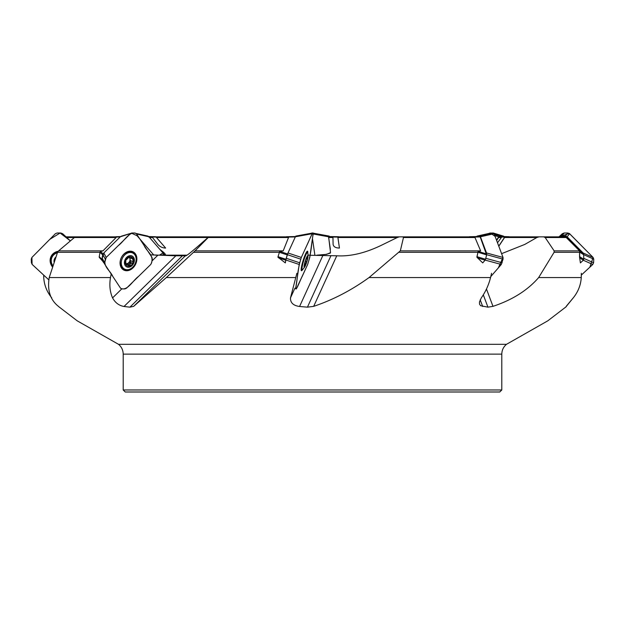 <?xml version="1.0" encoding="UTF-8"?>
<svg xmlns="http://www.w3.org/2000/svg" width="625" height="625" viewBox="0 0 625 625"><rect width="100%" height="100%" fill="white"/><g stroke="black" fill="none" stroke-linecap="round" stroke-linejoin="round"><path stroke-width="0.94" d="M477.422 257.867L485.078 260.188L482.727 262.898L476.859 257.164L478.125 251.453L480.633 250.867L474.977 237.523L472.164 236.852L337.969 236.852L337.922 237.508L397.297 237.508L383.109 244.438C366.148 252.867 350.703 256.648 336.773 255.789L310.094 255.273M549.055 236.852L505.773 236.852L504.578 237.508L536.891 237.508L524.766 244.438L501.594 253.664M498.805 246.234L504.578 237.508M332.945 237.508L328.664 237.023L328.703 237.508L332.945 237.508L333.109 244.438C333.562 246.797 335.672 248 339.445 248.055L337.922 237.508M316.859 255.164L326.68 254.344L330.531 252.617L328.703 237.508M149.562 237.508L152.531 237.508L157.859 244.438C159.984 246.797 162.578 248 165.633 248.055L156.141 237.109L149.07 236.937M163.531 253.836L163.992 252.617L159.852 249.375M163.992 252.617L165.117 254.344L160.828 255.281M165.508 254.078L165.117 254.344M150.281 254.828L175.836 255.805L124.023 306.484C119.07 305.625 115.25 302.766 112.563 297.898C109.914 291.797 109.219 285.016 110.484 277.562L111.203 274.016M156.484 237.508L208.023 237.508L200.094 244.438C190.484 252.867 185.57 256.648 185.359 255.789L175.836 255.805M115.883 236.727L120.594 236.578L115.102 237.086L116.125 237.523L102.938 250.867L100.414 251.453L99.992 252.297L99.188 257.164L103.898 262.578M102.938 250.867L58.586 250.867L57.555 252.32L49.211 277.562C47.172 290.289 50.242 299.883 58.422 306.352L59.328 307.164L58.422 306.352M58.586 250.867L74.414 237.523L75.945 236.852L115.43 236.852M295.492 236.555L286.453 236.727L286.211 237.086L288.531 237.523L283.203 250.867L279.648 251.453L277.883 257.164L285.328 262.898L285.867 259.992L299.211 264.477L301.336 257.445L312.18 233.711L313.219 233.008L309.773 257.445L307.648 264.477L296.328 288.914L295.766 288.914L295.719 288.211L299.211 264.477M283.203 250.867L195.055 250.867L166.32 277.562L133.672 306.352L129.898 307.164L124.023 306.484M195.055 250.867L208.836 236.852L286.336 236.852M208.023 237.508L208.836 236.852M480.633 250.867L400.328 250.867L369.055 277.562C351.422 290.289 332.969 299.883 313.672 306.352L307.438 307.164L299.57 306.484C293.336 305.625 290.305 302.766 290.484 297.898L296.867 273.281M400.328 250.867L403.469 237.523L402.812 236.852L399.414 236.852L397.297 237.508M579.648 257.867L583.344 260.188L580.414 262.898L579.555 257.164L579.57 250.867L554.148 250.867L554.086 252.32L538.656 277.562C527.641 290.289 512.414 299.883 492.984 306.352L487.937 307.164L480.656 305.727L479.531 304.172L479.453 302.016L481.297 297.898C485.578 291.797 488.664 285.016 490.562 277.562L491.547 273.281M560.367 236.852L564.359 236.852L566.242 237.523L579.57 250.867M554.148 250.867L545.18 237.523L543.625 236.852L539.078 236.852L536.891 237.508M564.359 236.852L543.625 236.852M501.383 237.508L499.109 237.023L498.602 237.508L501.383 237.508L497.5 242.781M496.648 240.508L498.602 237.508M155.844 236.852L225.586 236.852M152.531 237.508L148.75 237.023M66.023 236.852L85.922 236.852M581.336 273.281L581.258 277.562C580.812 285.016 578.133 291.797 573.234 297.898L565.641 307.211M573.312 297.805L566.359 306.141M43.695 275.109L43.742 277.562C44.188 285.016 46.867 291.797 51.766 297.898M221.836 391.992L196.602 391.992M312.5 391.992L125.227 391.992L123.203 389.977L501.797 389.977L499.773 391.992L312.5 391.992M309.969 256.102L310.344 255.281M151.961 260.984L157.789 255.281M328.664 237.023L328.68 236.547L338.547 236.727L329.609 236.93M499.109 237.023L499.867 236.547L509.086 236.727L503.562 236.547M558.969 237.109L561.305 236.547L559.75 236.742L565.375 237.086M561.305 236.547L564.469 236.727M565.445 237.102L566.781 236.93L565.852 236.547M566.781 236.93L583.625 253.961L583.773 259.273L579.672 256.695L579.555 257.164M583.344 260.188L583.773 259.273M472.258 236.727L479.727 236.547L472.258 236.727L472.719 237.086M472.953 237.102L480.203 236.93L479.727 236.547M480.203 236.93L486.617 254.875L485.539 259.273L477.031 256.695L476.859 257.164M485.078 260.188L485.539 259.273M193.539 252.32L279.336 252.32L287.266 254.875L287.602 253.961M287.266 254.875L285.938 259.273L278.016 256.695M278.586 257.867L285.727 260.188L285.938 259.273M285.727 260.188L285.328 262.898M57.555 252.32L99.992 252.32L102.695 254.875L103.18 253.961L100.523 251.43M102.695 254.875L101.898 259.273L99.195 256.695M99.617 257.867L102.055 260.188L101.898 259.273M102.055 260.188L103.836 262.898M54.055 261.891A6.055 5.727 25.9 0 1 55.719 257.219M52.797 265.633A9.023 8.531 25.9 0 1 52.055 257.148A9.023 8.531 25.9 0 1 57.375 252.789M52.055 257.148L52.32 256.617A9.023 8.531 25.9 0 1 57.57 252.266M304.812 263.273L305.789 263.141L304.914 262.867M305.047 263.344A3.57 0.508 107.2 0 1 304.812 263.867L304.844 266.039A4.969 0.703 -72.8 0 1 304.461 265.984A4.969 0.703 -72.8 0 1 304.508 264.797A4.969 0.703 -72.8 0 1 305.695 260.242A4.969 0.703 -72.8 0 1 307.25 256.844A4.969 0.703 -72.8 0 1 307.297 256.789A4.969 0.703 -72.8 0 1 307.578 258.078L307.18 257.859L307.578 258.078L306.398 262.641L305.789 263.141M307.18 257.859L306.977 257.125M307.578 258.078A4.969 0.703 -72.8 0 1 306.398 262.641A4.969 0.703 -72.8 0 1 304.844 266.039L304.328 264.836M307.914 257.344A6.055 0.859 -72.8 0 1 304.828 266.711A6.055 0.859 -72.8 0 1 305.227 261.188A6.055 0.859 -72.8 0 1 308.008 256.398A6.055 0.859 -72.8 0 1 307.914 257.344M304.828 266.711A20.195 20.195 0 0 1 302.711 269.461A9.023 1.281 -72.8 0 1 302.25 269.711A9.023 1.281 -72.8 0 1 303.688 260.711A9.023 1.281 -72.8 0 1 307.578 252.469A9.023 1.281 -72.8 0 1 307.812 252.938A20.195 20.195 0 0 1 308.008 256.398M131.875 257.859L130.133 257.836L129.219 256.844L127.617 258.539A3.57 2.75 117.2 0 0 127.086 259.062L125.75 260.242A4.969 3.82 -62.8 0 1 129.219 256.844L129.727 257.125L129.195 256.852M125.883 263.602A3.57 2.75 117.2 0 0 128.414 262.922A3.57 2.75 117.2 0 0 128.953 262.406A2.086 1.602 -62.8 0 1 129.984 262.055A0.836 0.641 -62.8 0 0 130.594 260.57A2.086 1.602 -62.8 0 1 130.039 259.367A2.086 1.602 -62.8 0 1 130.414 257.945M129.219 256.844A4.969 3.82 -62.8 0 1 132.828 258.078L133.047 262.641A4.969 3.82 -62.8 0 1 129.57 266.039L130.258 263.867A3.57 2.75 117.2 0 0 130.789 263.344L128.953 262.406A3.57 2.75 117.2 0 0 130.039 259.367A3.57 2.75 117.2 0 0 129.055 257.289M130.789 263.344L132.094 263.141L129.984 262.055M132.828 258.078A4.969 3.82 -62.8 0 1 133.047 262.641L132.094 263.141M130.258 263.867L128.414 262.922A2.086 1.602 -62.8 0 0 127.914 264.078A0.836 0.641 -62.8 0 1 127.703 264.547M125.828 264.461L126.562 264.836L125.961 264.797L125.75 260.242A4.969 3.82 -62.8 0 0 125.961 264.797L127.43 264.461L128.711 265.578M129.57 266.039A4.969 3.82 -62.8 0 1 125.961 264.797M125.883 263.617A2.086 1.602 -62.8 0 1 125.914 263.633L127.758 264.578M133.586 257.344A6.055 4.656 -62.8 0 1 129.641 267.039A6.055 4.656 -62.8 0 1 124.961 259.938A6.055 4.656 -62.8 0 1 133.586 257.344M134.953 254.984A9.023 6.938 -62.8 0 1 133.922 265.828A9.023 6.938 -62.8 0 1 124.594 269.117A9.023 6.938 -62.8 0 1 122.539 257.922A9.023 6.938 -62.8 0 1 132.836 253.062A9.023 6.938 -62.8 0 1 134.953 254.984M124.594 269.117L123.547 268.578A9.023 6.938 -62.8 0 1 120.422 264.125A9.023 6.938 -62.8 0 1 126.352 252.578A9.023 6.938 -62.8 0 1 131.797 252.531L132.836 253.062M155.477 236.727L148.727 236.57M339.445 248.055L337.836 237.109L328.648 236.93M338.789 237.086L337.836 237.109M498.758 246.117L504.695 237.109L499.172 236.93M509.898 237.086L504.695 237.109M583.625 253.961L579.586 251.43L579.672 256.695M478.125 251.453L477.031 256.695M478.25 251.43L486.609 253.961M469.523 236.727L468.859 237.109L469.523 236.727M279.812 251.43L287.594 253.961M286.469 237.102L295.312 236.93M115.234 237.102L120.195 236.945M51.055 256.461A10.227 9.672 -154.1 0 0 52.438 266.734M48.703 279.75L32.219 264.477L31.414 262.773L31.25 259.148L31.906 257.445L55.367 233.711L57.102 233.008L60.844 233.008L62.641 233.711L70.398 240.898L60.094 233.008L49.781 239.367L31.906 257.445L32.102 264.359L48.703 279.75M52.406 266.82A10.227 9.672 25.9 0 1 51.039 256.5A10.227 9.672 25.9 0 1 58.148 251.312M117.219 239.859L120.352 236.781L132.016 233.008L135.062 233.008L136.367 233.711L152.008 257.445L152.289 259.148L151.633 262.773L150.734 264.477L126.469 288.211L124.906 288.914L121.867 288.914L120.555 288.211L104.914 264.477L102.453 259.852L102.258 258.289L104.633 262.773L106.195 257.445L130.453 233.711M123.719 270.016A10.227 7.867 117.2 0 0 132.875 267.805A10.227 7.867 117.2 0 0 133.062 251.828M133.023 267.875A10.227 7.867 -62.8 0 1 123.789 270.055A10.227 7.867 -62.8 0 1 121.469 257.367A10.227 7.867 -62.8 0 1 133.133 251.867A10.227 7.867 -62.8 0 1 133.023 267.875M121.375 236.164L132.016 233.008M104.914 264.477L104.633 262.773M117.195 239.875L103.82 252.961L106.195 257.445L118.32 245.578C124.109 241.398 129.859 230.102 136.367 233.711L144.188 245.578C146.617 251.562 155.312 255.953 150.734 264.477L138.602 276.344C132.812 280.523 127.07 291.812 120.555 288.211L112.734 276.344C110.305 270.359 101.609 265.969 106.195 257.445M103.82 252.961L102.258 258.289M120.352 236.781L121.922 236.078M312.18 233.711L295.383 236.781L293.977 239.852A0.758 0.422 106.5 0 0 293.969 239.883L287.992 252.961L301.336 257.445L306.758 245.578C308.945 241.398 313.039 230.102 313.266 233.711C311.203 244.156 311.867 251.211 307.648 264.477L302.227 276.344C300.039 280.523 295.945 291.812 295.719 288.211C297.781 277.758 297.117 270.711 301.336 257.445M306.5 252.141L307.578 252.469A10.227 1.445 107.2 0 0 307.375 251.188M301.367 270.656A10.227 1.445 107.2 0 0 302.242 269.711M295.766 288.914L295.719 288.211M302.625 269.547A10.227 1.445 -72.8 0 1 301.477 270.727A10.227 1.445 -72.8 0 1 303.109 260.531A10.227 1.445 -72.8 0 1 307.508 251.188A10.227 1.445 -72.8 0 1 307.789 252.813M285.867 259.992L286.273 258.289L299.617 262.773M287.992 252.961L286.273 258.289M295.383 236.781L295.859 236.078L312.633 233.008M494.094 233.711L480.438 236.781L486.516 252.961L503.016 257.445L494.094 233.711L493.203 233.008L490.492 233.109L495.078 236.344L503.016 257.445L503.039 259.148L501.289 264.477L490.789 276.586L498.312 267.914L503.016 257.445M485.156 260.094L501.289 264.477M486.539 254.664L486.516 252.961M480.438 236.781L479.547 236.078L493.203 233.008M490.727 233.031L477.07 236.102L479.547 236.078M490.32 233.125L476.062 236.781M569.633 233.711L567.117 236.781L570.148 239.852A0.758 0.602 112.9 0 1 570.172 239.883L583.109 252.961L593.094 257.445L569.633 233.711L567.898 233.008L564.156 233.008L562.359 233.711L558.977 236.852L569.25 233.398L593.094 257.445L593.75 259.148L593.586 262.773L592.781 264.477L581.305 275.109L589.867 267.172L593.094 257.445M583.297 260.227L592.781 264.477M583.766 254.664L583.109 252.961M559.891 236.719L562.359 233.711M567.117 236.781L565.383 236.078L567.898 233.008M559.844 236.781L561.641 236.078L565.383 236.078M489.938 233.008L488.633 233.711M496.516 240.148L498.734 236.781L494.797 235.586M504.648 236.781L493.805 233.258M493.531 233.086L503.625 236.164L500.039 236.078L498.734 236.781M312.5 238.922L314.891 255.164L312.5 238.922M312.219 233.086L311.781 233.008L311.734 233.711M311.781 233.008L312.367 233.008L311.695 233.18M330.383 249.375L328.531 236.781L313.227 233.984M330.305 253.133L325.695 254.453M329.617 236.781L329.141 236.078L313.305 233.18L329.156 236.078L328.578 236.078L328.531 236.781M160.297 249.891L162.969 252.961L159.469 255.164M139.805 238.922L153.805 255.07L137.031 235.727L131.367 233.125M134.047 233.008L131.797 233.008L130.906 233.711M160.281 249.867L148.938 236.781L136.555 234M148.938 236.781L147.93 236.102L136.156 233.453M162.969 252.961L163.742 254.719M489.633 233.812L488.656 234.938M497.219 236.328L495.578 234.719M490.953 233.008L488.844 233.453M310.109 255.164L308.141 255.164M186.969 255.164L155.422 255.164L186.969 255.164M116.125 237.523L74.414 237.523M288.531 237.523L208.477 237.523M478.031 252.32L399.211 252.32M474.977 237.523L403.469 237.523M579.742 252.32L554.086 252.32M566.242 237.523L545.18 237.523M66.734 237.508L74.438 237.508M123.203 389.977L123.203 354.133L501.797 354.133C501.883 350.148 503.445 346.875 506.492 344.312L118.508 344.312L77.211 320.828L58.805 306.719M490.562 277.562L369.055 277.562M581.258 277.562L538.656 277.562M110.484 277.562L49.211 277.562M295.562 277.562L166.32 277.562M483.289 294.805L487.937 307.164M486.461 289L492.984 306.352M480.188 299.828L482.688 306.484M330.898 255.805L307.438 307.164M336.773 255.789L313.672 306.352M322.727 255.805L299.57 306.484M294.945 288.125L290.484 297.898M182.398 255.805L129.898 307.164M185.359 255.789L133.672 306.352M121.75 288.914L112.563 297.898M306.312 261.656L305.336 261.352M307.016 258.945L306.266 258.711M304.867 265.164L304.477 265.039M132.719 261.656L130.594 260.57M132.586 258.945L130.734 257.992M130.031 265.164L127.914 264.078M337.867 236.727L328.68 236.547M505.391 236.727L499.867 236.547M579.867 252.297L583.969 254.875M478.109 252.297L486.617 254.875M52.234 254.641A10.133 9.586 -154.1 0 0 52.586 266.281M55.344 252.203A9.828 9.297 -154.1 0 0 52.773 265.711M136.031 257.867A10.133 7.789 117.2 0 0 132.125 251.453M122.867 269.477A10.133 7.789 117.2 0 0 130.352 268.914M127.164 252.266A7.195 5.531 117.2 0 0 126.773 252.008M120.203 264.797A7.195 5.531 117.2 0 0 120.641 264.969M134.469 254.352A9.828 7.555 117.2 0 0 130.703 251.195M121.828 268.469A9.828 7.555 117.2 0 0 126.594 269.695M102.914 254.664L105.289 259.148M287.367 254.664L300.711 259.148M485.773 258.32L502.148 262.773M486.656 254.695L503.039 259.148M583.812 258.383L593.586 262.773M583.969 254.758L593.75 259.148M561.641 236.078L564.156 233.008M500.039 236.078L494.328 234.344M328.578 236.078L313.305 233.281M506.492 344.312L547.789 320.828L566.195 306.719M501.797 354.133L501.797 389.977M123.203 354.133C123.117 350.148 121.555 346.875 118.508 344.312M302.25 269.711L301.18 269.383M128.734 257.125L130.133 257.836M120.07 262.375L120.422 264.125M124.727 253.312L126.352 252.578M155.492 236.727L148.016 236.547M469.508 236.727L476.984 236.547M286.453 236.727L295.641 236.547M295.844 236.078L312.641 233.008"/></g></svg>
